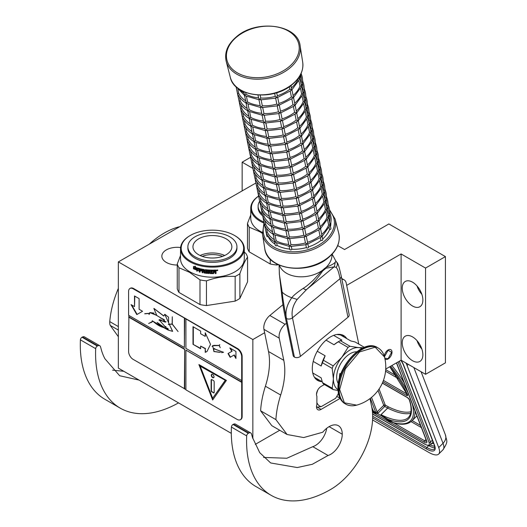 <?xml version="1.0" encoding="UTF-8"?>
<svg xmlns="http://www.w3.org/2000/svg" width="527" height="527" viewBox="0 0 527 527"><rect width="100%" height="100%" fill="white"/><g stroke="black" fill="none" stroke-linecap="round" stroke-linejoin="round"><path stroke-width="0.79" d="M385.731 369.071L401.1 360.198L425.552 374.315L445.42 362.846L445.42 256.603L388.873 223.955L344.546 249.541L337.721 245.602M255.285 444.38L279.738 430.263M255.648 183.159L118.351 261.899L118.351 368.136L231.307 433.352M425.552 374.315L425.552 268.072L445.42 256.603M402.246 342.86A14.591 8.425 60 0 1 405.263 336.18A14.591 8.425 60 0 1 416.508 340.086A14.591 8.425 60 0 1 422.878 354.77A14.591 8.425 60 0 1 419.854 361.45A14.591 8.425 60 0 1 408.609 357.537A14.591 8.425 60 0 1 402.246 342.86M402.246 288.15A14.591 8.425 60 0 1 405.263 281.471A14.591 8.425 60 0 1 416.508 285.377A14.591 8.425 60 0 1 422.878 300.061A14.591 8.425 60 0 1 419.854 306.74A14.591 8.425 60 0 1 408.609 302.827A14.591 8.425 60 0 1 402.246 288.15M401.1 360.198L401.1 253.955L425.552 268.072M384.954 358.927A5.514 3.182 120 0 0 385.349 359.236A5.514 3.182 120 0 0 388.109 358.959A5.514 3.182 120 0 0 391.706 354.104A5.514 3.182 120 0 0 390.863 349.684A5.514 3.182 120 0 0 388.109 349.961A5.514 3.182 120 0 0 384.242 356.094M252.848 438.622L252.848 339.546L264.646 332.735M346.68 285.377L401.1 253.955M118.351 261.899L252.848 339.546M242.15 190.952L242.15 162.184L252.578 168.205M250.569 157.329L242.15 162.184M177.25 265.022A15.349 8.86 180 0 1 161.848 256.162A15.349 8.86 180 0 1 166.341 249.897A15.349 8.86 180 0 1 180.596 247.525M421.87 349.052A14.591 8.425 60 0 1 417.009 340.633M421.87 294.343A14.591 8.425 60 0 1 417.009 285.924M373.096 410.322L373.465 411.126L375.758 412.45L376.785 412.154A1.08 0.797 -21.1 0 0 377.134 411.903L371.542 397.384M408.267 364.335L407.081 365.514L438.708 447.588A21.614 7.457 -134.9 0 1 438.688 454.07A21.614 7.457 -134.9 0 1 428.655 452.331L372.576 419.953M407.081 365.514A21.614 7.457 -134.9 0 0 405.922 362.978M414.986 410.961A75.651 26.106 45.1 0 1 411.897 420.875C407.984 424.525 401.936 425.21 393.768 422.924A1.08 0.87 -74.6 0 0 393.84 422.944L393.768 422.924A1.08 0.87 -74.6 0 1 393.34 422.601A74.57 25.731 -134.9 0 0 412.285 403.959M426.567 441.198A4.321 1.489 45.1 0 1 424.657 440.77L393.728 422.911L389.657 421.35L393.34 422.601L381.798 415.526L381.443 415.823L389.657 421.35M372.312 410.553L373.386 411.956L375.679 413.28L377.457 413.524L381.443 415.823L380.968 414.644L381.798 415.526M384.789 358.189L388.109 358.696L391.772 351.99M391.772 352.346L388.109 350.224L384.44 356.779M258.52 196.182A31.231 18.03 180 0 0 260.562 220.378A31.231 18.03 0 0 0 263.638 221.933M258.52 196.13A31.883 18.405 180 0 0 250.766 208.158A31.883 18.405 180 0 0 260.107 221.175A31.883 18.405 0 0 0 263.922 223.053M262.308 232.387A31.883 18.405 0 0 1 260.107 231.234A31.883 18.405 180 0 1 250.766 218.218L250.766 208.158M270.232 259.1L270.232 263.994L249.218 251.86A35.665 20.593 180 0 1 247.486 248.131L247.486 223.441L250.766 214.878M249.218 251.86L249.218 227.17A35.665 20.593 180 0 1 247.486 223.441M249.218 227.17L259.725 231.709L262.393 233.356M270.232 263.994A35.665 20.593 0 0 0 276.688 264.989L276.688 263.922M278.309 264.738L276.688 264.989M259.633 201.314A24.532 14.163 0 0 0 258.118 206.215L258.118 207.631A24.532 14.163 0 0 0 262.426 215.648M258.118 206.215A24.532 14.163 0 0 0 261.972 213.837M190.326 235.45A31.231 18.03 180 0 0 190.326 260.951A31.231 18.03 0 0 0 234.495 260.951A31.231 18.03 0 0 0 234.495 235.45L234.956 235.721A31.883 18.405 0 0 0 234.956 235.714L234.495 235.45A31.231 18.03 180 0 0 190.326 235.45L189.865 235.721A31.883 18.405 180 0 1 190.095 235.582M189.865 235.721A31.883 18.405 180 0 0 180.53 248.731A31.883 18.405 180 0 0 189.865 261.748A31.883 18.405 0 0 0 224.607 265.74A31.883 18.405 0 0 0 244.291 248.731A31.883 18.405 0 0 0 234.956 235.721M244.291 248.731L244.291 258.79A31.883 18.405 0 0 1 224.607 275.799A31.883 18.405 0 0 1 189.865 271.807A31.883 18.405 180 0 1 180.53 258.79L180.53 248.731M180.53 255.457L177.25 264.014L177.25 288.704A35.665 20.593 180 0 0 178.982 292.432L199.99 304.566A35.665 20.593 0 0 0 206.452 305.561L235.154 301.121A35.665 20.593 0 0 0 239.884 298.394L247.571 281.82L247.571 257.136A35.665 20.593 0 0 0 245.839 253.401L244.291 252.11M178.982 292.432L178.982 267.742A35.665 20.593 180 0 1 177.25 264.014M178.982 267.742L189.483 272.281L199.99 279.877A35.665 20.593 0 0 0 206.452 280.878C216.017 277.373 225.582 275.891 235.154 276.438A35.665 20.593 0 0 0 239.884 273.704C242.446 266.161 245.009 260.634 247.571 257.136M199.99 304.566L199.99 279.877M206.452 305.561L206.452 280.878M235.154 301.121L235.154 276.438M239.884 298.394L239.884 273.704M194.509 267.861L194.259 268.065A31.883 18.405 0 0 0 198.033 269.363L198.811 268.381L198.811 270.621L196.637 271.095L198.995 270.397M198.033 269.363L198.995 268.157M193.857 268.671A31.449 18.155 0 0 0 197.539 270.008L196.848 270.878M196.637 271.095L197.539 270.008M193.6 268.869A31.883 18.405 0 0 0 197.335 270.226M193.705 268.493L193.705 266.517M194.186 267.914A31.883 18.405 0 0 0 197.954 269.211L198.653 268.335A31.883 18.405 0 0 1 194.852 267.097L195.543 266.24L193.449 266.55L193.449 268.803L194.43 267.709A31.449 18.155 0 0 0 198.132 268.987M215.681 270.041L216.037 270.292L215.681 270.041A31.883 18.405 0 0 1 213.316 270.134L213.178 272.96A31.883 18.405 0 0 1 210.859 272.94L210.747 271.82A31.449 18.155 0 0 0 212.236 271.846M210.728 272.07A31.883 18.405 0 0 0 212.236 272.097L212.236 271.445A31.883 18.405 0 0 1 210.728 271.418L210.879 270.522A31.449 18.155 0 0 0 212.638 270.542L212.638 270.14A31.883 18.405 0 0 1 205.365 269.686L205.036 269.916L205.365 269.686M210.859 270.773A31.883 18.405 0 0 0 212.638 270.792L212.638 270.542M205.365 271.642A31.883 18.405 0 0 0 206.808 271.813L206.887 271.563A31.449 18.155 0 0 1 205.464 271.398L205.036 271.326L205.141 269.732M205.036 271.326L205.102 269.765M199.575 268.579L199.265 271.978L199.575 268.579A31.883 18.405 0 0 0 204.16 269.514L204.608 272.4A31.883 18.405 0 0 0 206.808 272.676L206.808 271.813M199.443 271.754A31.449 18.155 0 0 0 200.01 271.892M199.265 271.978A31.883 18.405 0 0 0 200.01 272.163L200.174 270.417A31.449 18.155 0 0 0 201.755 270.773M200.01 270.647A31.883 18.405 0 0 0 201.755 271.036L201.755 270.384A31.883 18.405 0 0 1 200.01 269.995L200.01 269.449M200.3 269.139L200.3 269.139A31.449 18.155 0 0 0 202.197 269.56L202.058 269.798A31.883 18.405 0 0 1 200.128 269.369L200.3 269.139M202.058 269.798L202.197 272.38L202.197 269.56M202.197 272.38A31.449 18.155 0 0 0 202.823 272.499M202.058 272.617A31.883 18.405 0 0 0 202.823 272.762L202.948 271.01A31.449 18.155 0 0 0 203.949 271.181L203.837 271.418A31.883 18.405 0 0 1 202.823 271.247M207.816 272.9L207.486 273.144A31.449 18.155 0 0 1 204.272 272.749L203.837 272.663L203.949 271.181M203.837 272.663L203.837 271.418M204.16 272.986A31.883 18.405 0 0 0 207.421 273.388L207.486 273.144M207.75 273.144L207.421 273.388L207.421 271.221A31.883 18.405 0 0 1 205.971 271.062L206.057 270.167A31.449 18.155 0 0 0 208.317 270.391L208.257 270.634A31.883 18.405 0 0 1 205.971 270.41M208.257 270.634L208.257 273.46L208.317 270.391M208.317 273.21A31.449 18.155 0 0 0 209.061 273.263M208.257 273.46A31.883 18.405 0 0 0 209.061 273.513L209.107 270.443A31.449 18.155 0 0 0 209.904 270.483L209.871 270.733A31.883 18.405 0 0 1 209.061 270.687M210.207 273.572A31.883 18.405 0 0 0 213.639 273.599L213.626 273.355A31.449 18.155 0 0 1 210.24 273.322L209.871 273.282L209.904 270.483M209.871 273.282L209.871 270.733M213.969 271.827A31.449 18.155 0 0 0 214.799 271.794L214.832 272.044A31.883 18.405 0 0 1 213.995 272.077L213.626 273.355M215.187 272.301L214.832 272.044L215.187 273.546A31.883 18.405 0 0 0 216.037 273.493L215.991 271.919M215.187 273.296A31.449 18.155 0 0 0 215.991 273.25M216.037 273.493L216.017 271.978M215.991 271.023L215.51 271.708L216.037 272.084L215.471 271.464L215.991 270.16M216.037 271.273L216.024 270.219M217.322 270.087L216.966 270.694L217.48 270.647L217.414 269.943M216.907 270.443L216.907 270.015M217.71 270.107L217.48 270.443M217.71 270.068L216.564 270.173M217.77 270.226L216.617 270.417L217.737 270.147M213.639 273.599L213.995 272.077M212.638 270.792L212.638 270.14M202.941 269.962A31.883 18.405 0 0 0 203.712 270.094L203.83 269.85A31.449 18.155 0 0 1 203.073 269.725L202.941 269.962M203.712 270.094L203.837 270.766A31.883 18.405 0 0 1 202.823 270.595L202.823 270.048M203.837 270.509A31.449 18.155 0 0 0 203.949 270.529L203.83 269.85M215.049 270.726L215.016 270.483A31.449 18.155 0 0 1 213.969 270.522L213.995 270.766A31.883 18.405 0 0 0 215.049 270.726L215.016 270.483M215.187 270.825L215.187 271.372A31.883 18.405 0 0 1 213.995 271.425L213.995 270.766M213.969 271.174L213.969 270.522M206.887 272.433L206.887 271.563M210.24 273.322L209.904 273.032M202.23 256.359A18.307 10.566 180 0 1 222.592 256.359M200.128 255.496A19.453 11.232 180 0 1 224.693 255.496M198.653 238.85A19.453 11.232 180 0 1 219.851 236.412A19.453 11.232 180 0 1 231.86 246.794A19.453 11.232 180 0 1 226.162 254.732A19.453 11.232 0 0 1 204.963 257.169A19.453 11.232 0 0 1 192.954 246.794A19.453 11.232 0 0 1 198.653 238.85M187.875 246.794L187.875 248.204A24.532 14.163 0 0 0 203.02 261.287A24.532 14.163 0 0 0 229.759 258.217A24.532 14.163 180 0 0 236.939 248.204L236.939 246.794A24.532 14.163 180 0 1 229.759 256.807A24.532 14.163 0 0 1 203.02 259.877A24.532 14.163 0 0 1 187.875 246.794A24.532 14.163 0 0 1 195.062 236.775A24.532 14.163 180 0 1 221.801 233.705A24.532 14.163 180 0 1 236.939 246.794M263.605 457.416L286.833 458.253L312.794 446.672L328.077 455.493L312.287 464.3L297.235 467.548L270.667 462.956L259.719 452.667L252.492 437.522L251.531 434.05A4.321 2.497 120 0 0 250.747 432.944A4.321 2.497 120 0 0 248.797 433.042L248.322 433.28A2.161 1.245 120 0 0 246.689 435.895A118.878 68.635 120 0 0 271.201 495.354A118.878 68.635 120 0 0 330.64 489.464A59.439 34.314 120 0 0 372.668 416.666A59.439 34.314 120 0 0 371.752 407.107L370 398.603M246.689 435.895L231.406 427.068A118.878 68.635 120 0 0 255.918 486.533L271.201 495.354M231.406 427.068A2.161 1.245 -60 0 1 233.039 424.459L233.514 424.222A4.321 2.497 -60 0 1 235.464 424.123L250.747 432.944M312.794 446.672A16.429 9.486 120 0 0 326.733 428.267M287.09 434.505L271.807 425.678L260.621 410.796L275.904 419.624L287.09 434.505L303.671 437.562L322.735 432.232A18.59 10.731 120 0 1 338.406 425.717A18.59 10.731 120 0 1 342.254 434.228L329.111 426.639M286.477 323.189L285.114 324.316A10.81 6.238 120 0 0 279.231 338.176L263.948 329.355L268.507 351.509A64.841 37.437 120 0 1 265.404 386.212A77.594 44.802 120 0 0 260.621 410.796M263.948 329.355A10.81 6.238 -60 0 1 269.831 315.489L282.959 304.692M358.768 344.085L346.206 283.071A10.81 6.238 120 0 0 344.131 279.863A10.81 6.238 120 0 0 341.891 279.363M328.077 455.493A16.429 9.486 120 0 0 342.254 434.228M279.231 338.176L283.789 360.33A64.841 37.437 -60 0 1 280.687 395.033A77.594 44.802 120 0 0 275.904 419.624M324.401 384.532L321.088 386.449A6.482 3.742 120 0 0 316.885 396.284L316.885 404.407A6.482 3.742 120 0 0 317.847 409.71A6.482 3.742 120 0 0 321.088 409.387L340.093 398.412M321.951 381.653A25.935 14.973 -60 0 1 317.669 380.454A25.935 14.973 -60 0 1 312.3 368.577A25.935 14.973 -60 0 1 323.624 342.478A25.935 14.973 -60 0 1 343.611 335.528A25.935 14.973 -60 0 1 346.792 338.63M316.556 378.544L314.784 377.787M339.856 334.362L341.397 335.515M316.885 402.608A17.292 9.98 120 0 0 321.167 406.653L317.267 407.14A19.453 11.232 120 0 1 317.096 407.042A19.453 11.232 120 0 1 316.503 406.66M317.9 389.776A17.292 9.98 120 0 0 316.503 394.413M321.167 406.653L335.528 398.359A17.292 9.98 120 0 0 338.4 393.313M306.681 289.435L297.156 299.415C292.828 305.35 291.266 311.483 292.465 317.801L340.034 278.664C338.828 272.347 337.524 268.579 336.127 267.354C337.781 265.285 337.761 263.269 336.081 261.313L335.343 261.919C334.803 263.269 331.779 265.028 326.272 267.189L322.208 270.535L313.11 280.404C308.493 284.659 305.212 287.294 303.269 288.309C297.123 292.439 293.302 295.581 291.806 297.742C286.807 304.711 285.021 311.628 286.451 318.499L286.431 318.486C285.384 313.473 282.959 300.983 282.182 292.182L279.409 274.534L279.073 265.088M336.127 267.354L334.111 266.866L326.029 268.197L322.61 271.016C317.682 278.309 312.392 284.442 306.727 289.402A4.302 2.075 -128.8 0 1 306.701 289.422L306.701 289.422A4.302 2.075 -128.8 0 1 303.269 288.309M335.89 261.115L332.135 254.159M334.368 266.642L335.343 261.919M306.121 289.89L306.727 289.402M294.395 357.069L286.451 318.499A4.302 2.945 168.4 0 0 292.465 317.801L300.41 356.371A4.302 2.945 168.4 0 1 294.395 357.069L286.418 318.479A4.302 2.945 -11.6 0 1 285.179 316.898L285.179 316.898C283.625 309.863 282.36 301.543 281.385 291.951L279.409 274.534M300.41 356.371L347.978 317.234L340.034 278.664A4.302 2.945 -11.6 0 0 341.206 276.043L341.206 276.043C337.629 260.068 337.379 263.665 336.14 261.366L335.87 261.089M341.206 276.043L349.151 314.612A4.302 2.945 168.4 0 1 347.978 317.234M294.362 357.049A4.302 2.945 168.4 0 1 293.124 355.468L285.179 316.898M363.386 347.728L358.61 347.616A23.774 13.728 120 0 0 350.205 349.869A23.774 13.728 120 0 0 341.799 357.326L333.176 365.883A26.693 15.415 120 0 0 332.201 368.393L333.393 378.972L332.201 388.208A26.693 15.415 120 0 0 333.176 389.598L338.038 390.481M348.037 347.392A26.693 15.415 -60 0 1 349.012 346.799A26.693 15.415 -60 0 1 349.987 346.265L340.251 340.646A26.693 15.415 120 0 0 339.276 341.18A26.693 15.415 120 0 0 338.301 341.773L348.037 347.392L341.799 357.326A23.774 13.728 120 0 0 333.393 378.972M336.812 334.487L340.429 334.955L350.824 340.956L355.112 341.97L364.368 347.319M312.755 372.991L321.167 377.852L322.465 382.589A26.693 15.415 -60 0 0 323.44 383.979L333.176 389.598M314.461 377.299L322.221 381.811M322.465 382.589L332.201 388.208M317.254 351.239L325.133 355.791L323.44 360.264A26.693 15.415 120 0 0 322.465 362.774L332.201 368.393M322.465 362.774L321.167 366.015L313.222 361.423M323.44 360.264L333.176 365.883M338.301 341.773L334.013 344.744L326.042 340.146M333.637 335.37L341.944 340.165L340.251 340.646M361.759 348.512A23.774 13.728 120 0 0 358.61 347.616L349.987 346.265M333.393 379.012A23.774 13.728 120 0 0 337.991 389.677M356.66 351.832A19.13 11.041 120 0 0 336.674 377.095A19.13 11.041 -60 0 0 338.321 383.603M325.133 355.791A24.855 14.348 120 0 0 321.167 366.015M339.276 341.18L337.978 341.931A24.855 14.348 120 0 0 334.013 344.744M178.752 227.025L178.613 226.946A77.594 44.802 120 0 0 149.589 243.863M118.351 288.388A77.594 44.802 120 0 0 109.754 321.615L118.351 326.575M178.613 226.946A21.614 12.477 -60 0 1 179.101 226.821M139.069 380.099L119.662 375.731L104.939 358.782A86.876 50.157 120 0 1 101.612 350.738L100.532 346.825A4.321 2.497 120 0 0 99.748 345.719A4.321 2.497 120 0 0 97.798 345.824L97.324 346.055A2.161 1.245 120 0 0 95.69 348.67L80.407 339.849A118.878 68.635 120 0 0 104.919 399.308L120.202 408.129A118.878 68.635 120 0 0 178.521 402.878M80.407 339.849A2.161 1.245 -60 0 1 82.041 337.234L82.515 336.997A4.321 2.497 -60 0 1 84.465 336.898L99.748 345.719M112.567 370.158L123.786 371.278M118.351 336.707L110.235 325.396A10.81 6.238 -60 0 1 109.754 321.615M95.69 348.67A118.878 68.635 120 0 0 120.202 408.129M245.648 92.508L246.01 94.274A32.424 22.2 -11.6 0 0 258.579 97.89M243.685 91.691L244.647 95.229L245.997 94.28M260.14 95.137L260.74 98.048A32.424 22.2 -11.6 0 0 275.265 96.375L276.747 97.541L277.327 95.762A32.424 22.2 -11.6 0 0 289.824 89.234L291.503 89.84L291.042 85.479M276.016 98.108L260.522 99.88L261.056 99.603L259.594 99.511L258.658 98.266L257.993 95.058M259.594 99.511L258.981 99.451L259.594 99.511L260.733 98.062M276.708 92.706L277.327 95.762M291.523 87.825A32.424 22.2 -11.6 0 0 298.44 78.378L299.916 78.47L299.56 76.336M237.908 89.438L238.672 93.147A32.424 22.2 -11.6 0 0 245.556 100.776M236.076 86.705L237.493 93.549L238.652 93.154M236.452 87.054L244.436 95.301L246.234 102.943L247.598 101.988A32.424 22.2 -11.6 0 0 260.167 105.604M246.452 96.401L247.598 101.988M259.053 99.774L245.292 95.795L244.647 95.229M261.122 99.913L262.327 105.762A32.424 22.2 -11.6 0 0 276.853 104.089L278.335 105.255L278.948 103.582L277.716 97.587M277.604 105.822L262.11 107.594L262.644 107.317L261.181 107.225L260.246 105.98L258.968 99.768M261.181 107.225L260.575 107.165L261.181 107.225L262.327 105.775M277.676 97.39L290.93 90.637L291.503 89.84M277.65 97.311L275.588 97.93M278.928 103.463A32.424 22.2 -11.6 0 0 291.411 96.948L293.098 97.554L293.262 96.289L291.932 89.807L299.791 79.057L299.916 78.47L299.31 78.418L299.916 78.47M300.416 74.432L301.24 73.991M293.111 95.539A32.424 22.2 -11.6 0 0 300.028 86.092L301.51 86.184L300.001 78.47L300.937 73.773M239.495 97.152L240.259 100.861A32.424 22.2 -11.6 0 0 247.15 108.49M236.261 87.601L239.08 101.263L240.24 100.868M248.039 104.115L249.185 109.702A32.424 22.2 -11.6 0 0 261.754 113.318M260.641 107.488L246.88 103.509L246.234 102.943M237.572 93.76C239.199 97.502 242.018 100.585 246.023 103.015L247.413 109.794L247.822 110.657L249.179 109.708M260.555 107.482L261.833 113.694L262.775 114.939L263.922 113.476A32.424 22.2 -11.6 0 0 278.44 111.803L279.923 112.969L280.535 111.296L279.303 105.301M262.716 107.627L263.922 113.476M279.264 105.104L292.518 98.351L293.098 97.554M279.238 105.025L277.176 105.644M280.516 111.177A32.424 22.2 -11.6 0 0 292.999 104.662L294.685 105.268L294.856 104.003L293.519 97.521L301.385 86.771L301.51 86.184L300.897 86.132L301.51 86.184M301.141 73.306L301.365 74.399M302.004 82.146L302.834 81.705M302.551 80.15L302.959 82.113M294.698 103.252A32.424 22.2 -11.6 0 0 301.622 93.806L303.097 93.898L301.589 86.184C302.959 82.034 302.873 78.036 301.325 74.195M239.179 101.513L240.674 108.977L241.847 108.575A32.424 22.2 -11.6 0 0 248.737 116.203M241.083 104.866L241.847 108.575M237.848 95.315L239.087 101.27M239.159 101.474C240.786 105.216 243.606 108.298 247.611 110.729L249.409 118.371L250.78 117.416A32.424 22.2 -11.6 0 0 263.342 121.032M249.627 111.829L250.78 117.416M262.229 115.202L248.467 111.223L247.822 110.657M262.143 115.196L263.421 121.408L264.363 122.653L265.509 121.19A32.424 22.2 -11.6 0 0 280.035 119.517L281.51 120.683L282.097 118.904A32.424 22.2 -11.6 0 0 294.593 112.376L296.273 112.982L296.444 111.717L295.107 105.235M264.304 115.341L265.509 121.19M262.775 114.939L264.231 115.031L263.704 115.308L279.191 113.536M280.851 112.818L294.106 106.065L294.685 105.268M280.825 112.738L278.763 113.358M280.891 113.015L282.097 118.904M303.598 89.86L304.422 89.419M303.097 93.898L302.485 93.846L303.097 93.898L302.972 94.485L295.087 105.255M296.286 110.966A32.424 22.2 -11.6 0 0 303.209 101.52L304.685 101.612L303.177 93.898C304.547 89.748 304.461 85.749 302.913 81.909M240.767 109.227L242.262 116.691L243.434 116.289A32.424 22.2 -11.6 0 0 250.325 123.917M242.67 112.58L243.434 116.289M240.674 108.977L239.436 103.028M251.214 119.543L252.367 125.13A32.424 22.2 -11.6 0 0 264.936 128.746M263.816 122.916L250.055 118.937L249.409 118.371M240.747 109.188C242.374 112.93 245.193 116.012 249.199 118.443L250.595 125.222L251.004 126.085L252.354 125.136M265.891 123.055L267.097 128.904A32.424 22.2 -11.6 0 0 281.622 127.231L283.104 128.397L283.684 126.618A32.424 22.2 -11.6 0 0 296.181 120.09L297.86 120.696L298.032 119.431L296.694 112.949M264.363 122.653L265.819 122.745L265.292 123.022L280.779 121.25M282.367 128.963L266.879 130.736L267.406 130.459L265.951 130.367L265.009 129.122L263.731 122.91M265.951 130.367L265.338 130.307L265.951 130.367L267.09 128.917M282.439 120.531L295.693 113.779L296.273 112.982M282.413 120.452L280.357 121.072M282.479 120.729L283.684 126.618M304.145 87.864L304.547 89.827M305.186 97.574L306.009 97.133M304.685 101.612L304.072 101.559L304.685 101.612L304.56 102.198L296.675 112.969M297.88 118.68A32.424 22.2 -11.6 0 0 304.797 109.234L306.273 109.326L304.771 101.612C306.134 97.462 306.049 93.463 304.507 89.623M244.258 120.294L245.022 124.003A32.424 22.2 -11.6 0 0 251.913 131.631M242.354 116.941L243.849 124.405L245.009 124.01M252.802 127.257L253.955 132.844A32.424 22.2 -11.6 0 0 266.524 136.46M265.404 130.63L251.649 126.651L251.004 126.085M242.334 116.895C243.961 120.643 246.781 123.726 250.793 126.157L252.183 132.936L252.591 133.799L253.942 132.85M267.479 130.768L268.684 136.618A32.424 22.2 -11.6 0 0 283.21 134.945L284.692 136.111L285.272 134.332A32.424 22.2 -11.6 0 0 297.768 127.804L299.448 128.41L299.619 127.145L298.289 120.663M283.954 136.677L268.467 138.449L269.001 138.173L267.538 138.081L266.603 136.836L265.318 130.624M267.538 138.081L266.925 138.021L267.538 138.081L268.678 136.631M284.027 128.245L297.281 121.493L297.86 120.696M284 128.166L281.945 128.786M284.073 128.443L285.272 134.332M305.732 95.578L306.134 97.541M306.773 105.288L307.722 105.255M307.32 103.292L307.676 105.057M301.055 134.108A32.424 22.2 -11.6 0 0 307.972 124.662L309.454 124.754L307.946 117.04C309.316 112.89 309.224 108.891 307.682 105.051L307.597 104.847M306.273 109.326L305.66 109.273L306.273 109.326L306.147 109.912L298.262 120.683M299.468 126.394A32.424 22.2 -11.6 0 0 306.385 116.948L307.86 117.04L306.358 109.326C307.722 105.176 307.636 101.177 306.095 97.337M245.852 128.008L246.616 131.717A32.424 22.2 -11.6 0 0 253.5 139.345M243.942 124.655L245.437 132.119L246.596 131.724M243.929 124.609C245.549 128.357 248.369 131.44 252.38 133.871L254.179 141.513L255.542 140.557A32.424 22.2 -11.6 0 0 268.111 144.174M254.396 134.971L255.542 140.557M266.998 138.344L253.237 134.365L252.591 133.799M269.066 138.482L270.272 144.332A32.424 22.2 -11.6 0 0 284.797 142.659L286.28 143.825L286.892 142.152L285.66 136.157M285.548 144.391L270.055 146.163L270.588 145.887L269.126 145.795L268.19 144.55L266.906 138.337M269.126 145.795L268.513 145.735L269.126 145.795L270.272 144.345M285.621 135.959L298.875 129.207L299.448 128.41M285.588 135.88L283.533 136.5M286.866 142.033A32.424 22.2 -11.6 0 0 299.356 135.518L301.042 136.124L301.207 134.859L299.876 128.377L307.735 117.626L307.86 117.04L307.254 116.987L307.86 117.04M308.361 113.002L309.184 112.561M308.908 111.006L309.309 112.969M245.529 132.369L247.025 139.833L248.204 139.431A32.424 22.2 -11.6 0 0 255.094 147.059M247.44 135.722L248.204 139.431M244.205 126.17L245.437 132.125M253.961 141.585L255.766 149.227L257.13 148.265A32.424 22.2 -11.6 0 0 269.699 151.888M255.984 142.685L257.13 148.265M268.586 146.058L254.824 142.079L254.179 141.513M268.5 146.051L269.778 152.263L270.713 153.509L271.86 152.046A32.424 22.2 -11.6 0 0 286.385 150.373L287.867 151.532L288.48 149.866L287.248 143.871M270.661 146.196L271.86 152.046M287.208 143.673L300.462 136.921L301.042 136.124M287.182 143.594L285.12 144.214M288.46 149.747A32.424 22.2 -11.6 0 0 300.943 143.232L302.63 143.838L302.801 142.573L301.464 136.091M309.948 120.716L310.772 120.275M309.454 124.754L308.842 124.701L309.454 124.754L309.329 125.34L301.444 136.111M302.643 141.822A32.424 22.2 -11.6 0 0 309.566 132.376L311.042 132.468L309.533 124.754C310.904 120.604 310.818 116.605 309.27 112.765M247.123 140.083L248.619 147.547L249.791 147.145A32.424 22.2 -11.6 0 0 256.682 154.773M249.027 143.436L249.791 147.145M247.018 139.839L245.793 133.878M257.571 150.399L258.724 155.979A32.424 22.2 -11.6 0 0 271.286 159.602M270.173 153.772L256.412 149.793L255.766 149.227M247.104 140.037C248.731 143.785 251.55 146.868 255.555 149.299L257.354 156.941L258.711 155.992M270.087 153.765L271.365 159.977L272.307 161.222L273.454 159.76A32.424 22.2 -11.6 0 0 287.979 158.087L289.455 159.246L290.041 157.474A32.424 22.2 -11.6 0 0 302.531 150.946L304.217 151.552L304.389 150.287L303.051 143.805M272.248 153.91L273.454 159.76M270.713 153.509L272.176 153.601L271.649 153.877L287.136 152.105M288.796 151.387L302.05 144.635L302.63 143.838M288.77 151.308L286.708 151.928M288.836 151.585L290.041 157.474M310.495 118.72L310.904 120.683M311.543 128.43L312.366 127.989M311.042 132.468L310.429 132.415L311.042 132.468L310.917 133.054L303.032 143.825M304.231 149.536A32.424 22.2 -11.6 0 0 311.154 140.09L312.63 140.182L311.121 132.468C312.491 128.318 312.406 124.319 310.858 120.479M250.615 151.15L251.379 154.859A32.424 22.2 -11.6 0 0 258.27 162.487M248.711 147.797L250.206 155.261L251.366 154.866M259.159 158.113L260.312 163.693A32.424 22.2 -11.6 0 0 272.874 167.316M271.761 161.486L257.999 157.507L257.354 156.941M248.691 147.751C250.318 151.499 253.138 154.582 257.143 157.013L258.941 164.655L260.298 163.706M273.836 161.624L275.041 167.474A32.424 22.2 -11.6 0 0 289.567 165.801L291.049 166.96L291.629 165.188A32.424 22.2 -11.6 0 0 304.125 158.66L305.805 159.266L305.976 158.001L304.639 151.519M272.307 161.222L273.763 161.315L273.236 161.591L288.724 159.819M290.311 167.533L274.824 169.305L275.351 169.029L273.895 168.936L272.953 167.691L271.675 161.479M273.895 168.936L273.282 168.877L273.895 168.936L275.035 167.487M290.384 159.101L303.638 152.349L304.217 151.552M290.357 159.022L288.302 159.641M290.423 159.299L291.629 165.188M312.083 126.434L312.491 128.397M313.13 136.144L313.954 135.702M312.63 140.182L312.017 140.129L312.63 140.182L312.504 140.768L304.619 151.539M305.818 157.25A32.424 22.2 -11.6 0 0 312.742 147.804L314.217 147.896L312.709 140.182C314.079 136.032 313.993 132.033 312.445 128.193M252.202 158.864L252.967 162.573A32.424 22.2 -11.6 0 0 259.857 170.201M250.299 155.511L251.794 162.975L252.953 162.579M260.746 165.827L261.899 171.407A32.424 22.2 -11.6 0 0 274.468 175.03M273.348 169.2L259.587 165.221L258.941 164.655M250.279 155.465C251.906 159.213 254.725 162.296 258.737 164.727L260.127 171.506L260.536 172.362L261.886 171.42M273.263 169.193L274.541 175.405L275.483 176.65L276.629 175.188A32.424 22.2 -11.6 0 0 291.154 173.515L292.637 174.674L293.216 172.902A32.424 22.2 -11.6 0 0 305.713 166.374L307.393 166.98L307.564 165.715L306.233 159.233M275.423 169.338L276.629 175.188M291.971 166.815L305.225 160.063L305.805 159.266M291.945 166.73L289.89 167.355M292.011 167.013L293.216 172.902M313.677 134.148L314.079 136.111M314.718 143.858L315.666 143.818M315.265 141.862L315.62 143.627M314.217 147.896L313.605 147.843L314.217 147.896L314.092 148.482L306.207 159.253M307.412 164.964A32.424 22.2 -11.6 0 0 314.329 155.518L315.805 155.61L314.303 147.896C315.666 143.746 315.581 139.747 314.039 135.907M251.886 163.225L253.382 170.689L254.561 170.287A32.424 22.2 -11.6 0 0 261.445 177.915M253.79 166.572L254.561 170.287M250.556 157.02L251.794 162.981M260.318 172.434L261.715 179.22L262.123 180.076L263.487 179.121A32.424 22.2 -11.6 0 0 276.056 182.744M262.334 173.541L263.487 179.121M274.942 176.914L261.181 172.935L260.536 172.362M277.011 177.052L278.216 182.902A32.424 22.2 -11.6 0 0 292.742 181.229L294.224 182.388L294.837 180.721L293.605 174.727M275.483 176.65L276.945 176.743L276.411 177.019L291.899 175.247M293.493 182.961L277.999 184.733L278.533 184.457L277.07 184.364L276.135 183.119L274.85 176.907M277.07 184.364L276.458 184.305L277.07 184.364L278.216 182.915M293.565 174.529L306.819 167.777L307.393 166.98M293.532 174.444L291.477 175.069M294.81 180.603A32.424 22.2 -11.6 0 0 307.3 174.088L308.987 174.694L309.151 173.429L307.821 166.947M316.305 151.572L317.254 151.532M315.805 155.61L315.192 155.557L315.805 155.61L315.68 156.196L307.801 166.967M309 172.678A32.424 22.2 -11.6 0 0 315.917 163.232L317.392 163.324L315.89 155.61C317.261 151.46 317.168 147.461 315.627 143.621M253.474 170.939L254.969 178.403L256.148 178.001A32.424 22.2 -11.6 0 0 263.039 185.629M255.384 174.285L256.148 178.001M253.382 170.689L252.15 164.734M261.906 180.148L263.302 186.933L263.711 187.79L265.074 186.835A32.424 22.2 -11.6 0 0 277.643 190.458M263.928 181.255L265.074 186.835M276.53 184.628L262.769 180.649L262.123 180.076M276.444 184.621L277.722 190.833L278.658 192.078L279.804 190.616A32.424 22.2 -11.6 0 0 294.329 188.943L295.812 190.102L296.424 188.435L295.192 182.441M278.599 184.766L279.804 190.616M295.153 182.243L308.407 175.491L308.987 174.694M295.127 182.158L293.065 182.783M296.405 188.317A32.424 22.2 -11.6 0 0 308.888 181.802L310.574 182.401L310.739 181.143L309.408 174.661M317.893 159.286L318.716 158.844M317.392 163.324L316.786 163.271L317.392 163.324L317.267 163.91L309.389 174.681M310.587 180.392A32.424 22.2 -11.6 0 0 317.504 170.946L318.987 171.038L317.478 163.324C318.848 159.174 318.756 155.175 317.214 151.335L316.852 149.576M255.068 178.653L256.557 186.117L257.736 185.715A32.424 22.2 -11.6 0 0 264.626 193.343M256.972 181.999L257.736 185.715M254.963 178.409L253.737 172.448M265.516 188.969L266.662 194.549A32.424 22.2 -11.6 0 0 279.231 198.172M278.118 192.342L264.356 188.363L263.711 187.79M255.048 178.607C256.675 182.355 259.495 185.438 263.5 187.869L264.89 194.647L265.298 195.504L266.655 194.562M278.032 192.335L279.31 198.547L280.252 199.792L281.398 198.33A32.424 22.2 -11.6 0 0 295.924 196.657L297.399 197.816L297.986 196.044A32.424 22.2 -11.6 0 0 310.475 189.516L312.162 190.115L312.333 188.857L310.996 182.375M280.193 192.48L281.398 198.33M278.658 192.078L280.12 192.171L279.587 192.447L295.08 190.675M296.741 189.957L309.995 183.205L310.574 182.401M296.714 189.872L294.652 190.497M296.78 190.155L297.986 196.044M318.44 157.29L318.848 159.246M319.481 167L320.311 166.558M318.987 171.038L318.374 170.985L318.987 171.038L318.861 171.624L310.976 182.395M312.175 188.106A32.424 22.2 -11.6 0 0 319.098 178.66L320.574 178.752L319.066 171.038C320.436 166.888 320.35 162.889 318.802 159.049M258.559 189.713L259.324 193.429A32.424 22.2 -11.6 0 0 266.214 201.057M256.656 186.367L258.151 193.831L259.31 193.435M267.103 196.683L268.256 202.263A32.424 22.2 -11.6 0 0 280.819 205.886M279.705 200.056L265.944 196.077L265.298 195.504M256.636 186.321C258.263 190.069 261.082 193.152 265.088 195.583L266.886 203.218L268.243 202.276M279.62 200.049L280.898 206.261L281.84 207.506L282.986 206.044A32.424 22.2 -11.6 0 0 297.511 204.371L298.993 205.53L299.573 203.758A32.424 22.2 -11.6 0 0 312.07 197.23L313.749 197.829L313.921 196.571L312.583 190.089M281.78 200.194L282.986 206.044M280.252 199.792L281.708 199.885L281.181 200.161L296.668 198.389M298.328 197.671L311.582 190.919L312.162 190.115M298.302 197.585L296.24 198.211M298.368 197.869L299.573 203.758M320.027 165.004L320.436 166.96M321.075 174.714L321.898 174.272M321.622 172.718L322.023 174.674M320.574 178.752L319.961 178.699L320.574 178.752L320.449 179.338L312.564 190.109M313.763 195.82A32.424 22.2 -11.6 0 0 320.686 186.374L322.162 186.466L320.653 178.752C322.023 174.602 321.938 170.603 320.39 166.763M260.147 197.427L260.911 201.143A32.424 22.2 -11.6 0 0 267.802 208.764M256.912 187.875L259.739 201.545L260.898 201.149M266.675 203.29L268.072 210.075L268.48 210.932L269.844 209.977A32.424 22.2 -11.6 0 0 282.413 213.6M268.691 204.397L269.844 209.977M281.293 207.77L267.532 203.791L266.886 203.218M283.368 207.908L284.573 213.758A32.424 22.2 -11.6 0 0 299.099 212.085L300.581 213.244L301.194 211.577L299.955 205.583M281.84 207.506L283.295 207.598L282.768 207.875L298.256 206.103M299.843 213.817L284.356 215.589L284.883 215.312L283.427 215.22L282.485 213.975L281.207 207.763M283.427 215.22L282.815 215.161L283.427 215.22L284.567 213.771M299.916 205.385L313.17 198.633L313.749 197.829M299.889 205.299L297.834 205.925M301.167 211.459A32.424 22.2 -11.6 0 0 313.657 204.944L315.337 205.543L315.508 204.285L314.178 197.803M322.662 182.428L323.611 182.388M323.209 180.432L323.558 182.197M322.162 186.466L321.549 186.413L322.162 186.466L322.037 187.052L314.151 197.823M315.357 203.534A32.424 22.2 -11.6 0 0 322.274 194.088L323.749 194.18L322.247 186.466C323.611 182.316 323.525 178.317 321.984 174.477M259.831 201.795L261.326 209.259L262.499 208.857A32.424 22.2 -11.6 0 0 269.389 216.478M261.735 205.141L262.499 208.857M259.739 201.545L258.5 195.589M259.811 201.749C261.438 205.497 264.258 208.58 268.269 211.011L269.659 217.789L270.068 218.646L271.431 217.691A32.424 22.2 -11.6 0 0 284 221.314M270.279 212.111L271.431 217.691M282.887 215.484L269.126 211.505L268.48 210.932M284.955 215.622L286.161 221.472A32.424 22.2 -11.6 0 0 300.686 219.799L302.169 220.958L302.781 219.291L301.549 213.297M301.431 221.531L285.944 223.303L286.477 223.026L285.015 222.934L284.079 221.689L282.795 215.477M285.015 222.934L284.402 222.875L285.015 222.934L286.154 221.485M301.503 213.099L314.757 206.347L315.337 205.543M301.477 213.013L299.422 213.639M302.755 219.173A32.424 22.2 -11.6 0 0 315.245 212.658L316.925 213.257L317.096 211.999L315.765 205.517M324.25 190.142L325.073 189.7M323.749 194.18L323.137 194.127L323.749 194.18L323.624 194.766L315.745 205.537M316.944 211.248A32.424 22.2 -11.6 0 0 323.861 201.801L325.337 201.894L323.835 194.18C325.205 190.03 325.113 186.031 323.571 182.19M261.418 209.509L262.914 216.972L264.093 216.571A32.424 22.2 -11.6 0 0 270.977 224.192M263.329 212.855L264.093 216.571M261.326 209.259L260.088 203.303M269.85 218.718L271.247 225.503L271.655 226.36L273.019 225.404A32.424 22.2 -11.6 0 0 285.588 229.028M271.873 219.825L273.019 225.404M284.475 223.198L270.713 219.219L270.068 218.646M284.382 223.191L285.667 229.403L286.602 230.648L287.749 229.186A32.424 22.2 -11.6 0 0 302.274 227.512L303.756 228.672L304.369 227.005L303.137 221.011M286.543 223.336L287.749 229.186M303.097 220.813L316.352 214.061L316.925 213.257M303.071 220.727L301.009 221.353M304.342 226.887A32.424 22.2 -11.6 0 0 316.832 220.372L318.519 220.971L318.683 219.713L317.353 213.231M324.797 188.146L325.199 190.102M325.838 197.856L326.661 197.414M325.337 201.894L324.731 201.841L325.337 201.894L325.212 202.48L317.333 213.251M318.532 218.962A32.424 22.2 -11.6 0 0 325.449 209.515L326.931 209.608L325.422 201.894C326.793 197.744 326.7 193.745 325.159 189.904M263.006 217.223L264.501 224.686L265.68 224.285A32.424 22.2 -11.6 0 0 272.571 231.906M264.916 220.569L265.68 224.285M262.907 216.979L261.682 211.017M273.46 227.539L274.607 233.118A32.424 22.2 -11.6 0 0 287.175 236.742M286.062 230.912L272.301 226.933L271.655 226.36M262.993 217.177C264.62 220.925 267.433 224.008 271.445 226.439L272.834 233.217L273.243 234.074L274.6 233.132M285.977 230.905L287.255 237.117L288.19 238.362L289.336 236.9A32.424 22.2 -11.6 0 0 303.862 235.226L305.344 236.386L305.93 234.614A32.424 22.2 -11.6 0 0 318.42 228.086L320.106 228.685L320.278 227.427L318.94 220.945M288.137 231.05L289.336 236.9M286.602 230.648L288.065 230.74L287.531 231.017L303.025 229.245M304.685 228.527L317.939 221.775L318.519 220.971M304.659 228.441L302.597 229.067M304.725 228.725L305.93 234.614M326.384 195.86L326.786 197.816M327.425 205.57L328.249 205.128M326.931 209.608L326.318 209.555L326.931 209.608L326.806 210.194L318.921 220.965M320.12 226.676A32.424 22.2 -11.6 0 0 327.043 217.229L328.519 217.322L327.01 209.608C328.38 205.458 328.295 201.459 326.747 197.618M266.504 228.283L267.268 231.999A32.424 22.2 -11.6 0 0 274.159 239.62M263.269 218.731L266.095 232.4L267.248 232.005M264.58 224.891C266.207 228.639 269.027 231.722 273.032 234.153L274.83 241.788L276.201 240.832A32.424 22.2 -11.6 0 0 288.763 244.456M275.048 235.253L276.201 240.832M287.65 238.626L273.888 234.647L273.243 234.074M289.725 238.764L290.93 244.614A32.424 22.2 -11.6 0 0 305.456 242.94L306.931 244.1L307.551 242.433L306.312 236.439M288.19 238.362L289.652 238.454L289.125 238.731L304.613 236.959M306.2 244.673L290.713 246.445L291.24 246.168L289.784 246.076L288.842 244.831L287.564 238.619M289.784 246.076L289.171 246.017L289.784 246.076L290.924 244.627M306.273 236.241L319.527 229.489L320.106 228.685M306.246 236.155L304.184 236.781M307.524 242.315A32.424 22.2 -11.6 0 0 320.008 235.8L321.694 236.399L321.865 235.134L320.528 228.659M327.972 203.574L328.38 205.53M329.019 213.283L329.843 212.842M329.566 211.287L329.968 213.244M328.519 217.322L327.906 217.269L328.519 217.322L328.393 217.908L320.508 228.678M321.707 234.39A32.424 22.2 -11.6 0 0 328.631 224.943L330.106 225.036L328.598 217.322C329.968 213.172 329.882 209.173 328.334 205.332M266.188 232.651L266.86 236.162A1.08 0.738 -11.6 0 0 268.203 236.63A1.08 0.738 -11.6 0 0 268.223 236.63L268.091 235.997M264.857 226.445L266.095 232.407M266.168 232.605C267.795 236.353 270.614 239.436 274.62 241.867L275.318 245.253A1.08 0.738 -11.6 0 0 276.043 245.78A1.08 0.738 -11.6 0 0 277.136 245.47A1.08 0.738 -11.6 0 0 277.149 245.463L276.635 242.967M289.237 246.34L275.476 242.361L274.83 241.788M289.804 249.106A1.08 0.738 -11.6 0 0 289.784 249.396A1.08 0.738 -11.6 0 0 290.785 249.93A1.08 0.738 -11.6 0 0 291.879 249.251A1.08 0.738 -11.6 0 0 291.879 249.238L291.312 246.478M307.86 243.955L321.114 237.196L321.694 236.399M307.834 243.869L305.779 244.495M305.831 244.772L306.404 247.571A1.08 0.738 -11.6 0 0 306.411 247.578A1.08 0.738 -11.6 0 0 307.663 247.98A1.08 0.738 -11.6 0 0 308.499 247.051A1.08 0.738 -11.6 0 0 308.473 246.959M320.409 237.743L320.963 240.424A1.08 0.738 -11.6 0 0 320.976 240.431A1.08 0.738 -11.6 0 0 322.208 240.431A1.08 0.738 -11.6 0 0 322.781 239.601L322.116 236.373M330.106 225.036L329.494 224.983L330.106 225.036L329.981 225.622L322.096 236.392M329.164 227.532L329.579 229.568A1.08 0.738 -11.6 0 0 329.599 229.574A1.08 0.738 -11.6 0 0 330.923 228.599L330.192 225.036C331.555 220.885 331.47 216.887 329.922 213.046M330.857 222.48A32.424 22.2 168.4 0 1 330.501 226.557M329.579 229.568A32.424 22.2 168.4 0 1 322.662 239.014M320.963 240.424A32.424 22.2 168.4 0 1 308.479 246.939M306.404 247.571A32.424 22.2 168.4 0 1 291.879 249.238M289.718 249.08A32.424 22.2 168.4 0 1 277.149 245.463M275.114 244.251A32.424 22.2 168.4 0 1 268.223 236.63M329.546 221.933A32.424 22.2 -11.6 0 0 329.599 215.411L329.355 214.232M320.008 235.8L318.822 230.029M305.456 242.94L304.244 237.058M327.577 219.825L328.631 224.943M327.959 214.219A32.424 22.2 -11.6 0 0 328.011 207.697L327.768 206.518M325.982 212.111L327.043 217.229M317.234 222.315L318.42 228.086M302.656 229.344L303.862 235.226M326.371 206.505A32.424 22.2 -11.6 0 0 326.424 199.983L326.18 198.804M325.449 209.515L324.395 204.397M315.647 214.601L316.832 220.372M301.062 221.63L302.274 227.512M324.784 198.791A32.424 22.2 -11.6 0 0 324.836 192.269L324.592 191.09M323.861 201.801L322.807 196.683M314.059 206.887L315.245 212.658M299.474 213.916L300.686 219.799M323.196 191.077A32.424 22.2 -11.6 0 0 323.242 184.555L323.005 183.376M313.657 204.944L312.465 199.173M299.099 212.085L297.887 206.202M321.22 188.969L322.274 194.088M321.608 183.363A32.424 22.2 -11.6 0 0 321.654 176.841L321.411 175.662M312.07 197.23L310.877 191.459M297.511 204.371L296.299 198.488M319.632 181.255L320.686 186.374M320.014 175.649A32.424 22.2 -11.6 0 0 320.067 169.127L319.823 167.948M319.098 178.66L318.044 173.541M295.924 196.657L294.712 190.774M309.29 183.745L310.475 189.516M318.427 167.935A32.424 22.2 -11.6 0 0 318.479 161.414L318.236 160.234M317.504 170.946L316.45 165.827M308.888 181.802L307.702 176.031M293.117 183.06L294.329 188.943M316.839 160.221A32.424 22.2 -11.6 0 0 316.892 153.7L316.648 152.52M314.863 158.113L315.917 163.232M306.115 168.317L307.3 174.088M291.53 175.346L292.742 181.229M315.251 152.507A32.424 22.2 -11.6 0 0 315.304 145.986L315.06 144.806M305.713 166.374L304.527 160.603M291.154 173.515L289.942 167.632M313.275 150.399L314.329 155.518M313.664 144.793A32.424 22.2 -11.6 0 0 313.71 138.272L313.466 137.092M311.688 142.685L312.742 147.804M302.933 152.889L304.125 158.66M288.355 159.918L289.567 165.801M312.07 137.079A32.424 22.2 -11.6 0 0 312.122 130.558L311.879 129.379M311.154 140.09L310.1 134.971M302.531 150.946L301.345 145.175M287.979 158.087L286.767 152.204M310.482 129.365A32.424 22.2 -11.6 0 0 310.535 122.844L310.291 121.665M309.566 132.376L308.506 127.257M300.943 143.232L299.758 137.461M285.179 144.49L286.385 150.373M308.894 121.651A32.424 22.2 -11.6 0 0 308.947 115.13L308.703 113.951M306.918 119.543L307.972 124.662M298.17 129.747L299.356 135.518M283.585 136.783L284.797 142.659M307.307 113.937A32.424 22.2 -11.6 0 0 307.36 107.416L307.116 106.237M305.331 111.829L306.385 116.948M296.582 122.033L297.768 127.804M281.998 129.069L283.21 134.945M305.719 106.223A32.424 22.2 -11.6 0 0 305.765 99.702L305.528 98.523M304.797 109.234L303.743 104.115M281.622 127.231L280.41 121.355M294.988 114.319L296.181 120.09M304.132 98.509A32.424 22.2 -11.6 0 0 304.178 91.988L303.934 90.809M303.209 101.52L302.155 96.401M294.593 112.376L293.401 106.606M280.035 119.517L278.823 113.641M302.538 90.796A32.424 22.2 -11.6 0 0 302.59 84.274L302.346 83.095M292.999 104.662L291.813 98.892M300.568 88.688L301.622 93.806M277.235 105.927L278.44 111.803M300.95 83.082A32.424 22.2 -11.6 0 0 301.003 76.567L300.759 75.381M298.974 80.974L300.028 86.092M290.225 91.178L291.411 96.948M275.641 98.213L276.853 104.089M275.265 96.375L274.633 93.312M240.002 89.722A32.424 22.2 -11.6 0 0 243.968 93.062M289.303 86.718L289.824 89.234M350.185 405.606A32.424 18.722 -60 0 1 345.798 404.176C348.933 405.935 352.563 406.258 356.667 405.144L344.408 402.832L339.665 389.512L345.337 368.867L359.526 351.957L375.165 347.188L384.486 356.957C383.399 352.84 381.311 349.862 378.221 348.024A32.424 18.722 -60 0 1 381.647 351.107M356.232 352.174L355.909 351.99A17.832 10.296 120 0 0 355.646 351.845M339.889 376.733L339.889 373.465A17.832 10.296 120 0 0 339.428 377.622A17.832 10.296 120 0 0 339.441 378.254M339.889 373.465L340.824 374.012M338.4 383.057L338.077 382.872A17.832 10.296 -60 0 1 337.82 382.714M240.569 419.578A6.482 3.742 -120 0 0 240.806 419.459A6.482 3.742 -120 0 0 242.15 416.495L242.15 356.489A6.482 3.742 -120 0 0 237.565 348.545L133.634 288.546A6.482 3.742 -120 0 0 130.393 288.223A6.482 3.742 -120 0 0 130.176 288.368M241.689 382.345L185.906 350.139L185.906 389.842L237.104 419.406A6.482 3.742 -120 0 0 240.345 419.723A6.482 3.742 -120 0 0 241.689 416.758L241.689 356.753A6.482 3.742 -120 0 0 237.104 348.815L184.681 318.196L184.378 347.491L128.595 315.284L128.595 291.457A6.482 3.742 -120 0 1 129.932 288.486L130.393 288.223M128.898 315.456L128.595 351.463A6.482 3.742 -120 0 0 133.179 359.401L185.906 389.493M184.681 318.196L133.179 288.809A6.482 3.742 -120 0 0 129.932 288.486M235.944 358.531L235.944 351.469L229.831 347.939L231.808 351.364L227.987 353.571L230.147 357.313L233.968 355.106L235.944 358.531M205.22 352.352L206.966 351.555L210.536 344.348L205.22 332.761L205.22 336.384L200.635 333.736L200.635 331.088L192.994 326.674L192.994 344.322L200.635 348.736L200.635 346.087L205.22 348.736L205.22 352.352L206.828 351.628M223.567 352.319L213.6 348.597L213.916 351.549L212.717 345.771L219.107 345.501L220.227 347.642L219.232 345.508L219.785 344.724L219.087 345.376L212.638 345.653L213.988 351.674L213.672 348.716L223.567 352.319M214.067 351.568L219.614 352.339L214.067 351.568M185.906 319.25L185.906 348.373L241.689 380.58M185.906 350.139L241.998 382.167M212.651 399.993L226.406 380.422L198.896 364.539L212.651 399.993M128.898 316.872L184.681 349.078L184.681 388.788M184.378 388.959L184.681 349.078M128.595 317.05L184.378 349.256M131.052 304.613L136.809 314.579L142.56 311.259L139.108 309.263L139.108 298.625L134.504 295.97L134.504 306.609L131.052 304.613M163.172 327.458C159.898 326.463 156.532 324.428 153.067 321.351L152.296 320.739C155.999 323.881 159.661 326.094 163.298 327.386L167.994 330.001L172.566 331.371L164.747 314.303L163.739 316.048L153.851 308.447L156.829 315.528L161.947 318.565L165.689 322.116L159.22 319.882L167.994 330.001M167.994 328.545L166.598 327.959L166.492 329.039L157.125 322.379L162.072 326.674L152.178 320.805M164.147 319.573L164.305 321.859L159.292 319.599L158.983 320.185M164.477 326.233L166.058 326.747M156.796 315.251L150.011 312.531L149.22 313.328L144.727 313.684L149.134 313.493L149.022 314.514L150.116 312.715L156.822 315.462M160.432 317.992L163.383 319.158M144.853 313.875L145.241 313.624M172.645 331.318L168.587 322.702L168.554 317.221L164.819 314.263M163.818 315.989L154.042 308.479M151.321 322.504L152.705 321.325L148.64 323.532L152.896 321.45M151.216 322.32L148.64 323.532M168.35 324.362L172.204 324.171L178.08 331.555L172.289 324.065L172.289 316.78L172.131 323.973L168.35 324.362M184.378 318.367L184.378 347.491M233.968 355.106L234.271 354.928L235.944 357.826M227.987 353.571L228.29 353.393L230.451 357.135M231.808 351.364L228.29 353.393M230.444 348.294L232.111 351.186M192.994 344.322L200.635 348.38M193.304 326.852L193.304 344.144M205.22 336.384L205.53 333.202M205.22 348.736L205.53 352.174M200.635 346.087L205.53 348.558M212.717 345.607L212.104 346.43M213.758 348.676L214.687 348.597M219.772 352.227L220.47 352.286M221.478 352.642L223.553 352.299M219.087 345.376L219.693 344.671M214.199 345.389L219.258 345.416M213.685 348.558L213.494 348.9M212.796 345.725L214.357 345.304M214.219 351.476L219.476 352.22M199.377 364.816L212.895 399.65M131.664 304.968L137.112 314.402M134.504 306.609L134.813 296.148M163.298 327.386L162.072 326.674M164.477 328.09L168.337 329.83M165.768 322.063L159.391 319.79L161.374 319.922M164.016 321.727L165.682 322.116M150.043 312.511L149.055 314.329M150.267 312.623L154.101 313.11M166.031 321.654L164.45 321.911L164.345 319.698M159.371 319.56L159.147 319.935M168.35 329.638L166.657 329.105L166.71 328.15L168.133 328.828M166.664 327.932L166.545 328.762M164.2 319.632L164.095 321.095M144.978 313.809L149.26 313.42M168.403 324.56L172.289 324.013M200.523 366.008L225.391 380.362L212.651 398.228L200.22 366.186L200.523 366.008M166.769 328.123L168.008 328.565M200.22 366.186L225.391 380.362M225.082 380.54L212.651 398.228M214.028 376.825A1.943 1.12 -120 0 0 213.178 374.862A1.943 1.12 -120 0 0 211.676 374.341A1.943 1.12 -120 0 0 211.274 375.237A1.943 1.12 -120 0 0 212.124 377.194A1.943 1.12 -120 0 0 213.626 377.714A1.943 1.12 -120 0 0 214.028 376.825M213.415 392.865A1.08 0.626 -120 0 0 213.955 392.918A1.08 0.626 -120 0 0 214.179 392.424L214.179 381.831A1.08 0.626 -120 0 0 213.415 380.514L211.887 379.631A1.08 0.626 -120 0 0 211.347 379.572A1.08 0.626 -120 0 0 211.123 380.072L211.123 390.659A1.08 0.626 -120 0 0 211.887 391.983L213.718 392.687A1.08 0.626 -120 0 0 214.087 392.793M211.841 374.275A1.943 1.12 -120 0 0 211.584 375.059A1.943 1.12 -120 0 0 212.335 376.904A1.943 1.12 -120 0 0 213.764 377.602M211.525 379.526A1.08 0.626 -120 0 0 211.426 379.895L211.426 390.481A1.08 0.626 -120 0 0 212.19 391.805L213.718 392.687M413.833 367.55L443.016 443.293A21.614 7.457 45.1 0 1 442.996 449.768C448.82 440.585 446.534 441.652 445.46 434.992A10.81 7.997 158.9 0 1 443.016 443.293L438.708 447.588M401.007 360.251A17.292 5.968 45.1 0 1 403.662 365.125L434.505 445.163A17.292 5.968 45.1 0 1 426.462 448.958L372.655 417.891M403.662 365.125A1.08 0.797 158.9 0 1 403.372 364.796L400.935 360.29M434.505 445.163A1.08 0.797 158.9 0 1 434.215 444.834L403.372 364.796M434.215 444.834C434.959 447.957 435.032 449.3 434.446 448.866A16.212 5.593 45.1 0 1 426.916 447.561L372.668 416.238M426.462 448.958A1.08 0.626 -60 0 1 426.916 447.561L428.635 445.611M434.841 447.64A16.212 5.593 45.1 0 1 428.787 445.697A1.08 0.626 -60 0 0 428.866 445.611M434.637 446.132A15.131 5.224 45.1 0 1 430.467 444.959M431.916 443.517A10.81 3.729 -134.9 0 0 433.622 443.299M432.403 440.124A1.08 0.797 -21.1 0 0 432.357 440.17L402.845 363.577M372.602 413.958L424.986 444.202A1.08 0.626 120 0 0 425.164 444.419L428.504 445.605L429.591 445.48L432.351 443.082A9.723 3.353 -134.9 0 0 432.357 440.17L430.493 442.028L399.347 361.206M430.48 444.946A9.723 3.353 -134.9 0 0 430.493 442.028A1.08 0.797 -21.1 0 1 429.011 442.305L398.05 361.957M398.886 361.469A1.08 0.797 -21.1 0 0 399.222 361.278M372.609 414.077L425.164 444.419A1.08 0.626 120 0 0 425.46 444.465M424.986 444.202A8.643 2.984 -134.9 0 0 429.011 442.305M396.587 362.8L426.718 440.98A5.402 1.864 45.1 0 1 424.202 442.166L372.49 412.312M426.718 440.98A1.08 0.797 158.9 0 1 426.422 440.651L396.456 362.879M424.202 442.166A1.08 0.626 -60 0 1 424.657 440.77L425.968 439.465M391.897 365.507A75.651 26.106 45.1 0 1 404.071 382.635M407.891 392.549A74.57 25.731 -134.9 0 0 390.672 366.219M421.383 427.575L411.067 421.62M386.904 419.755L386.976 418.925A71.87 24.802 45.1 0 0 409.439 399.782A1.08 0.83 161.4 0 1 409.13 399.407C411.073 404.729 412.575 412.924 408.465 417.437A70.789 24.426 45.1 0 1 381.047 414.69L387.655 408.096L380.968 414.644M410.988 411.666A69.702 24.051 45.1 0 1 388.03 406.66A1.08 0.626 -60 0 1 387.569 408.05L384.763 406.429A1.08 0.375 45.1 0 1 383.742 405.309L378.037 390.507M376.785 412.154L377.457 413.524A2.161 1.601 -21.1 0 0 378.162 413.023L384.763 406.429A1.08 0.626 -60 0 0 385.224 405.039L379.065 389.045M375.679 413.28L375.758 412.45L370.323 398.359M373.386 411.956L371.561 406.192M372.833 409.914L372.813 409.934A2.161 1.601 -21.1 0 0 372.365 410.579L373.09 410.019M389.822 366.706A71.87 24.802 45.1 0 1 407.549 394.888A2.161 0.744 45.1 0 1 406.574 395.434L382.918 381.772M382.378 383.043L407.358 397.47A2.161 0.744 45.1 0 1 409.439 399.782M407.549 394.888A1.08 0.764 156.7 0 1 407.279 394.598L389.756 366.746M420.566 425.441L412.18 420.599M410.704 413.254A70.789 24.426 45.1 0 1 387.655 408.096A1.08 0.711 -63.6 0 0 388.03 406.66L385.224 405.039A1.08 0.797 -21.1 0 0 383.742 405.309L377.134 411.903A1.08 0.375 45.1 0 0 378.162 413.023M406.574 395.434A1.08 0.626 -60 0 1 407.035 394.038L383.432 380.415M407.358 397.47A1.08 0.626 120 0 0 407.536 397.687A1.08 0.626 120 0 0 407.766 397.74M396.653 375.988L385.692 369.658M417.048 416.323A76.731 26.475 45.1 0 1 416.086 416.699M398.498 378.709L385.553 371.232M340.014 398.254L336.799 396.403M248.322 433.28L233.039 424.459M248.797 433.042L233.514 424.222M265.404 386.212L280.687 395.033M268.507 351.509L283.789 360.33M285.114 324.316L269.831 315.489M321.088 409.387L316.503 406.739M319.197 380.066A25.935 14.973 -60 0 1 316.371 379.532M342.161 334.862A25.935 14.973 -60 0 1 344.039 337.043M326.029 268.197L326.272 267.189A27.015 18.498 -11.6 0 0 331.957 254.35M279.317 265.193A27.015 18.498 -11.6 0 0 286.563 273.276A27.015 18.498 -11.6 0 0 322.208 270.535L322.61 271.016M297.156 299.415L291.806 297.742A32.72 22.404 168.4 0 1 286.497 295.37A32.72 22.404 168.4 0 1 282.182 292.182L281.385 291.951M324.342 269.257L324.276 268.559M97.324 346.055L82.041 337.234M97.798 345.824L82.515 336.997M110.235 325.396L118.351 330.08M264.745 248.461A37.786 25.876 -11.6 0 0 289.672 267.703A37.786 25.876 -11.6 0 0 328.624 257.097A37.786 25.876 -11.6 0 0 338.723 233.224C340.6 242.018 337.214 250.114 328.552 257.519C308.499 275.516 266.702 270.002 264.745 248.461L262.486 233.988A37.081 25.395 -11.6 0 0 286.945 252.874A37.081 25.395 -11.6 0 0 325.172 242.466A37.081 25.395 -11.6 0 0 335.086 219.034L338.723 233.224M264.284 224.146A36.001 24.657 -11.6 0 0 281.365 250.187A36.001 24.657 -11.6 0 0 324.257 241.28A36.001 24.657 -11.6 0 0 329.54 210.701M302.715 62.291C303.697 70.368 300.265 77.739 292.406 84.406C273.434 101.362 234.087 97.172 230.279 77.212A36.995 25.336 -11.6 0 0 255.49 94.564A36.995 25.336 -11.6 0 0 292.492 84.043A36.995 25.336 -11.6 0 0 302.715 62.291L300.153 45.935C298.196 24.394 256.399 18.873 236.34 36.87C227.684 44.275 224.291 52.377 226.169 61.172A37.786 25.876 -11.6 0 0 251.919 78.892A37.786 25.876 -11.6 0 0 289.712 68.148A37.786 25.876 -11.6 0 0 300.153 45.935M236.801 36.897A36.804 25.204 -11.6 0 0 237.367 72.871A36.804 25.204 -11.6 0 0 288.849 66.949A36.804 25.204 -11.6 0 0 288.282 30.981A36.804 25.204 -11.6 0 0 236.801 36.897M344.994 403.715L345.798 404.176A32.424 18.722 -60 0 1 339.085 389.334A32.424 18.722 -60 0 1 353.235 356.707A32.424 18.722 -60 0 1 378.221 348.024L377.418 347.556A32.424 18.722 -60 0 0 352.431 356.245A32.424 18.722 -60 0 0 338.281 388.873A32.424 18.722 -60 0 0 344.994 403.715C340.37 400.83 338.024 395.731 337.965 388.432C337.03 366.476 363.511 338.13 377.418 347.556M237.565 348.545L237.104 348.815M242.15 356.489L241.689 356.753M242.15 416.495L241.689 416.758M133.634 288.546L133.179 288.809M373.129 410.678L371.752 407.101M445.46 434.992L421.086 371.739M438.688 454.07L442.996 449.768M426.422 440.651L426.666 441.119M411.897 420.875L416.89 415.902M407.279 394.598L407.536 394.13M409.13 399.407L407.536 397.687L382.338 383.136M341.707 278.46L344.131 279.863M316.503 406.706L317.096 407.042M334.065 266.912L307.162 289.046M279.35 274.639L279.211 268.197M289.152 246.333L289.784 249.396M307.9 244.153L308.499 247.051M263.961 223.171L262.486 233.988M335.086 219.034L329.461 209.687M261.405 209.463C263.032 213.211 265.845 216.294 269.857 218.725M258.223 194.035C259.851 197.783 262.67 200.866 266.682 203.297M255.325 180.162L256.55 186.123M253.461 170.893C255.088 174.641 257.901 177.724 261.912 180.155M251.866 163.179C253.494 166.927 256.313 170.01 260.325 172.441M248.968 149.306L250.193 155.267M247.38 141.592L248.606 147.553M245.516 132.323C247.143 136.071 249.956 139.154 253.968 141.585M242.611 118.456L243.843 124.412M241.023 110.742L242.249 116.698M230.279 77.212L226.169 61.172M356.647 405.144A39.551 39.551 0 0 0 384.479 356.931M240.345 419.723L240.806 419.459"/></g></svg>
